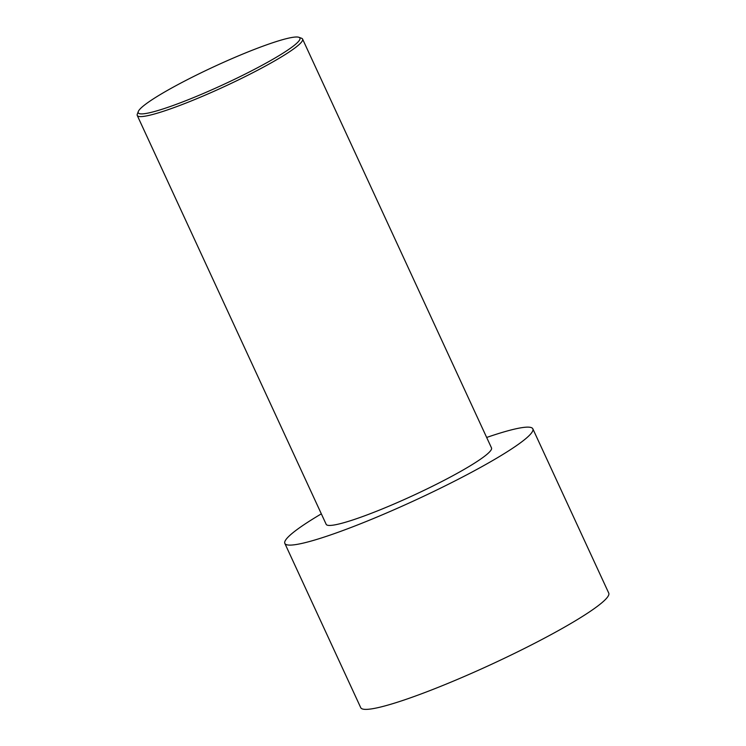 <?xml version="1.0" encoding="UTF-8"?>
<svg xmlns="http://www.w3.org/2000/svg" width="746" height="746" viewBox="0 0 746 746"><rect width="100%" height="100%" fill="white"/><g stroke="black" fill="none" stroke-linecap="round" stroke-linejoin="round"><path stroke-width="1.12" d="M486.672 437.454A136.593 15.47 155.2 0 1 519.71 428.027A136.593 15.47 155.2 0 1 532.84 428.829L608.745 593.098A136.593 15.47 155.2 0 1 491.232 664.434A136.593 15.47 155.2 0 1 360.738 707.684L284.841 543.414A136.593 15.47 155.2 0 1 321.34 513.854M532.84 428.829A136.593 15.47 155.2 0 1 415.326 500.165A136.593 15.47 155.2 0 1 284.841 543.414M138.299 111.508L137.301 114.157A91.068 10.313 -24.8 0 0 137.255 115.471A91.068 10.313 -24.8 0 0 146.011 116.003A91.068 10.313 -24.8 0 0 241.182 78.572A91.068 10.313 -24.8 0 0 302.587 39.081A91.068 10.313 -24.8 0 0 301.561 38.26L298.904 37.3A89.044 10.09 -24.8 0 0 214.848 66.291A89.044 10.09 -24.8 0 0 138.299 111.508A89.044 10.09 -24.8 0 0 146.813 113.317A89.044 10.09 -24.8 0 0 244.296 74.525A89.044 10.09 -24.8 0 0 298.904 37.3M302.587 39.081L491.502 447.926A91.068 10.313 155.2 0 1 413.163 495.484A91.068 10.313 155.2 0 1 326.17 524.317L137.255 115.471"/></g></svg>
